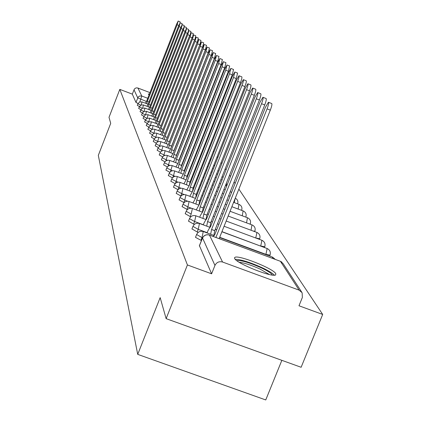 <?xml version="1.0" encoding="UTF-8"?>
<svg xmlns="http://www.w3.org/2000/svg" width="421" height="421" viewBox="0 0 421 421"><rect width="100%" height="100%" fill="white"/><g stroke="black" fill="none" stroke-linecap="round" stroke-linejoin="round"><path stroke-width="0.63" d="M195.633 237.134L195.533 237.381L200.949 240.28L202.017 237.586L196.607 234.513C198.033 231.776 200.254 230.782 203.259 231.518L202.017 237.586L202.548 237.786M192.002 228.945L197.186 231.982L198.223 229.356L192.955 226.387C194.349 223.709 196.518 222.735 199.459 223.462L198.223 229.356L207.185 232.666M188.55 221.157L193.602 224.083L194.618 221.52L189.482 218.652C190.845 216.031 192.965 215.073 195.844 215.794L194.618 221.52L203.348 224.751M185.261 213.726L190.187 216.557L191.176 214.052L186.171 211.284C187.503 208.711 189.576 207.779 192.397 208.484L191.176 214.052M182.119 206.637L186.929 209.379L187.898 206.932L183.014 204.248C184.314 201.727 186.345 200.817 189.108 201.512L187.898 206.932L191.476 208.258M179.12 199.87L183.819 202.522L184.766 200.128L179.999 197.533C181.272 195.06 183.261 194.165 185.961 194.855L184.766 200.128L187.766 201.243M176.257 193.397L180.846 195.97L181.772 193.623L177.115 191.108C178.362 188.682 180.309 187.808 182.956 188.487L181.772 193.623L184.33 194.581M173.515 187.203L177.999 189.697L178.904 187.403L174.352 184.961C175.573 182.577 177.483 181.725 180.077 182.393L178.904 187.403L181.109 188.224M170.884 181.267L175.162 183.645M168.368 175.573L172.442 177.846M165.948 170.116L169.842 172.284M163.627 164.869L167.353 166.942M161.396 159.822L164.958 161.811M159.249 154.97L162.664 156.88M157.186 150.302L160.459 152.128M155.191 145.803L158.338 147.555M153.276 141.467L156.296 143.151M151.423 137.278L154.333 138.904M149.639 133.241L152.439 134.799M147.913 129.342L150.613 130.842M146.245 125.569L148.85 127.016M144.635 121.922L147.145 123.316M143.072 118.396L145.498 119.743M141.561 114.98L143.908 116.28M140.098 111.67L142.366 112.928M138.683 108.465L140.877 109.681M137.309 105.361L139.435 106.534M149.413 94.02L148.26 94.025L149.108 94.814M275.771 273.645C273.313 268.435 237.107 254.2 234.734 257.515L234.665 258.52C236.286 263.404 272.95 277.997 275.697 274.845L275.771 273.645M166.127 318.65L160.164 297.631L137.72 354.371L98.314 155.375L110.712 123.332L109.007 117.322L119.811 89.384L187.424 264.956L166.127 318.65L301.126 367.275L322.686 314.445L238.881 189.103M235.123 183.482L234.102 181.956M230.471 176.525L229.561 175.162M226.045 169.905L225.23 168.689M221.83 163.601L221.109 162.517M217.81 157.591L217.173 156.633M213.973 151.849L213.41 151.007M210.305 146.366L209.816 145.629M206.8 141.119L206.369 140.477M203.443 136.099L203.069 135.546M200.222 131.284L199.907 130.81M197.133 126.663L196.87 126.268M194.17 122.232L193.955 121.906M281.849 360.334L265.751 399.95L137.72 354.371M322.686 314.445L298.989 305.772L302.357 297.484L302.152 292.763L299.157 290.153L222.562 262.025C219.125 261.136 216.589 262.272 214.952 265.43L202.533 237.986M187.424 264.956L211.61 273.808L214.952 265.43M119.811 89.384L132.31 94.125L134.31 89.173L135.294 88.252L136.578 87.842L137.909 88.031L149.96 92.615M201.47 240.47L200.949 240.28M198.228 232.366L197.186 231.982M194.418 224.388L193.602 224.083M190.802 216.789L190.187 216.557M187.366 209.542L186.929 209.379M184.093 202.627L183.819 202.522M211.61 273.808L199.449 245.743M132.31 94.125L135.957 102.392L138.035 103.482M146.776 103.703L147.339 101.366L148.987 101.993M147.339 101.366L177.141 24.76L178.172 21.05L180.099 21.797L179.899 23.129M178.172 21.05L176.562 24.223L146.897 100.493L145.477 103.213M148.287 106.781L148.855 104.397L150.56 105.045M148.855 104.397L179.13 26.623L180.172 22.85L182.13 23.608L181.893 25.086M180.172 22.85L178.536 26.07L148.403 103.498L146.95 106.276M149.844 109.96L150.423 107.523L152.181 108.192M150.423 107.523L181.183 28.544L182.235 24.707L184.224 25.476L183.945 27.123M182.235 24.707L180.567 27.97L149.955 106.592L148.466 109.439M236.812 260.657C240.901 260.031 249.006 262.404 261.136 267.761C267.777 270.935 271.508 273.366 272.324 275.05M269.419 274.534L260.12 269.093C251.284 265.098 244.333 262.836 239.254 262.304M274.397 275.16C272.519 273.176 268.424 270.687 262.12 267.698C250.032 262.283 241.075 259.483 235.244 259.294M151.455 113.238L152.039 110.749L153.854 111.433M152.039 110.749L183.298 30.523L184.366 26.623L186.387 27.402L186.05 29.249M184.366 26.623L182.667 29.933L151.56 109.786L150.029 112.696M153.112 116.622L153.712 114.075L155.586 114.786M153.712 114.075L185.487 32.57L186.566 28.596L188.619 29.396L188.224 31.459M186.566 28.596L184.835 31.959L153.212 113.086L151.639 116.064M154.828 120.117L155.433 117.512L157.37 118.248M155.433 117.512L187.745 34.68L188.834 30.638L190.924 31.449L190.455 33.78M188.834 30.638L187.071 34.048L154.923 116.491L153.307 119.543M156.596 123.732L157.217 121.064L159.217 121.822M157.217 121.064L190.082 36.864L191.181 32.754L193.302 33.575L192.744 36.217M191.181 32.754L189.382 36.211L156.686 120.006L155.023 123.137M158.428 127.463L159.059 124.737L161.132 125.521M159.059 124.737L192.492 39.121L193.607 34.932L195.765 35.769L195.086 38.8M193.607 34.932L191.771 38.448L158.506 123.642L156.801 126.853M160.327 131.331L160.964 128.537L163.111 129.347M160.964 128.537L194.991 41.458L196.123 37.19L198.312 38.043L197.465 41.59M196.123 37.19L194.244 40.763L160.396 127.405L158.638 130.694M162.285 135.33L162.938 132.473L165.158 133.31M162.938 132.473L197.581 43.879L198.717 39.532L200.949 40.395L199.738 44.947M198.717 39.532L196.807 43.158L162.348 131.299L160.543 134.673M164.316 139.477L164.979 136.546L167.269 137.446M164.979 136.546L200.259 46.384L201.412 41.953L203.685 42.831L202.538 47.263L167.248 137.399M201.412 41.953L199.459 45.636L164.369 135.33L162.511 138.798M166.427 143.777L167.095 140.767L169.452 141.761M167.095 140.767L203.038 48.983L204.206 44.463L206.516 45.357L205.353 49.878L169.405 141.64M204.206 44.463L202.206 48.21L166.463 139.509L164.548 143.072M168.605 148.234L169.289 145.145L171.694 146.276M169.289 145.145L205.916 51.678L207.1 47.068L209.453 47.978L208.279 52.588L171.647 146.029M207.1 47.068L205.059 50.873L168.637 143.84L166.658 147.503M170.873 152.86L171.573 149.692L173.968 150.592L174.015 151.002M171.573 149.692L208.911 54.477L210.105 49.767L212.5 50.694L211.316 55.404L173.968 150.592M210.105 49.767L208.016 53.641L170.889 148.334L168.853 152.102M173.226 157.665L173.936 154.407L176.378 155.328L176.404 155.959M173.936 154.407L212.016 57.382L213.226 52.578L215.668 53.52L214.468 58.33L176.378 155.328M213.226 52.578L211.089 56.514L173.231 153.002L171.126 156.875M175.673 162.664L176.399 159.312L178.888 160.248L178.867 161.169M216.489 55.504L218.957 56.456L217.746 61.366L178.888 160.248M176.399 159.312L215.247 60.403L216.468 55.493L214.278 59.503L175.662 157.849L173.484 161.843M178.22 167.858L178.957 164.416L181.493 165.364L181.409 166.648M219.867 58.54L222.383 59.508L221.157 64.529L181.493 165.364M178.957 164.416L218.61 63.545L219.841 58.53L217.604 62.608L178.188 162.89L175.941 167.005M180.867 173.268L181.619 169.726L184.209 170.694L184.019 172.442M223.383 61.698L225.945 62.687L224.703 67.823L184.209 170.694M181.619 169.726L222.104 66.818L223.356 61.687L221.062 65.839L180.82 168.137L178.493 172.384M183.624 178.909L184.393 175.257L187.035 176.241L186.692 178.599M227.045 64.992L229.661 66.002L228.403 71.249L187.035 176.241M184.393 175.257L225.751 70.228L227.014 64.981L224.661 69.207L183.561 173.599L181.151 177.983M186.498 184.787L187.282 181.019L190.013 182.088L189.339 185.14M230.866 68.428L233.529 69.454L232.266 74.827L189.982 182.03M187.282 181.019L229.556 73.786L230.829 68.412L228.419 72.722L186.419 179.293L183.919 183.824M189.503 190.924L190.303 187.04L193.086 188.124L192.471 191.35M234.85 72.012L237.57 73.059L236.292 78.564L193.055 188.066M190.303 187.04L233.523 77.501L234.813 71.996L232.334 76.385L189.397 185.235L186.803 189.918M192.634 197.338L193.455 193.323L196.302 194.434L195.665 197.791M239.017 75.754L241.791 76.827C242.17 77.29 241.738 79.169 240.502 82.463L196.27 194.376M193.455 193.323L237.67 81.379C238.912 78.08 239.344 76.201 238.975 75.738L236.428 80.216L192.508 191.439L189.813 196.286M195.912 204.043L196.749 199.896L199.628 200.964L198.991 204.559M243.37 79.674L246.206 80.764C246.606 81.237 246.169 83.163 244.901 86.547L199.628 200.964M196.749 199.896L242.007 85.437C243.28 82.053 243.717 80.127 243.322 79.653L240.712 84.221L195.76 197.928L192.96 202.948M199.344 211.063L200.196 206.774L203.18 207.937L202.459 211.684M247.932 83.774L250.827 84.884C251.253 85.374 250.811 87.347 249.511 90.82L203.143 207.869M200.196 206.774L246.548 89.684C247.853 86.21 248.295 84.237 247.88 83.753L245.19 88.41L199.165 204.711L196.249 209.916M202.938 218.425L203.811 213.979L206.864 215.168L206.085 219.188M252.711 88.068L255.668 89.205C256.121 89.705 255.679 91.736 254.342 95.299L206.827 215.094M203.811 213.979L251.311 94.136C252.647 90.573 253.095 88.542 252.647 88.047L249.885 92.799L202.727 211.816L200.417 215.384L199.691 217.22M206.706 226.145L207.6 221.535L210.726 222.756L209.869 227.108M257.72 92.578L260.746 93.736C261.231 94.246 260.783 96.335 259.41 99.998L210.689 222.677M207.6 221.535L256.305 98.809C257.678 95.141 258.131 93.057 257.657 92.552L254.805 97.404L206.464 219.267L206.253 219.099L204.085 222.893L203.296 224.882M210.663 234.255L211.579 229.471L214.747 230.64L213.836 235.428M262.988 97.309L266.077 98.498C266.593 99.019 266.146 101.166 264.73 104.934L214.747 230.64M211.579 229.471L261.552 103.713C262.967 99.945 263.42 97.804 262.915 97.283L259.978 102.24L210.384 227.087L210.153 226.908L207.932 230.776L207.079 232.929M268.53 102.292L271.687 103.503C272.24 104.04 271.787 106.245 270.329 110.123L219.157 238.644M215.91 237.449L267.072 108.876C268.524 104.997 268.982 102.787 268.44 102.256L265.414 107.329L214.51 235.307L214.257 235.118L213.189 236.444M171.71 179.162L171.71 179.067C172.905 176.736 174.778 175.894 177.32 176.552L176.157 181.44L171.71 179.162M169.179 173.51L169.174 173.42C170.347 171.131 172.184 170.31 174.678 170.958L173.526 175.725L169.179 173.51M172.405 170.768L166.742 168L165.895 170.152M169.768 165.427L164.406 162.795L163.58 164.906M167.258 160.296L162.159 157.791L161.348 159.864M164.848 155.365L160.001 152.976L159.206 155.007M162.543 150.623L157.922 148.339L157.144 150.339M160.327 146.061L155.917 143.877L155.154 145.834M158.201 141.661L153.986 139.572L153.239 141.498M156.154 137.425L152.128 135.42L151.386 137.309M154.186 133.336L150.329 131.41L149.602 133.273M152.291 129.389L148.592 127.542L147.882 129.368M150.465 125.574L146.913 123.8L146.213 125.595M148.702 121.89L145.292 120.18L144.603 121.948M147.003 118.322L143.724 116.68L143.045 118.422M145.361 114.875L142.203 113.291L141.535 115.001M143.772 111.539L140.73 110.007L140.072 111.697M142.235 108.302L139.304 106.829L138.656 108.486M140.751 105.166L137.92 103.745L137.288 105.382M299.157 290.153L280.412 261.299L209.463 235.097L222.562 262.025M146.245 101.393L137.72 97.851L133.999 89.768M139.856 101.877L141.803 96.035L147.75 98.293M137.909 88.031L141.803 96.035L139.719 95.977L138.262 96.946L135.957 102.392M265.825 254.637L265.93 254.368L219.694 237.286M260.667 246.111L221.946 231.634M216.736 229.703L215.326 229.182M259.699 238.781L255.752 237.986L256.942 232.476L256.689 232.387M178.057 182.151L176.157 181.44L175.383 183.414M175.162 176.336L173.526 175.725L172.863 177.415M170.437 171.689L172.221 165.642L170.768 165.327L168.947 165.695L167.784 166.469L166.742 168M168.095 166.206L169.779 160.48L168.353 160.169L166.569 160.533L165.111 161.622L164.406 162.795M165.837 160.954L167.432 155.512L166.037 155.212L164.285 155.57L163.164 156.312L162.159 157.791M163.664 155.917L165.169 150.739L163.806 150.45L162.085 150.797L160.68 151.844L160.001 152.976M161.564 151.076L162.995 146.145L161.659 145.855L159.969 146.198L158.591 147.229L157.922 148.339M159.543 146.424L160.901 141.719L159.591 141.435L157.928 141.772L156.87 142.477L155.917 143.877M157.586 141.945L158.822 137.409L157.596 137.172L155.965 137.504L154.633 138.498L153.986 139.572M155.702 137.635L156.88 133.294L155.67 133.062L154.065 133.383L152.76 134.362L152.128 135.42M153.875 133.478L155.002 129.321L153.407 129.105L152.234 129.41L151.228 130.078L150.329 131.41M152.113 129.468L153.186 125.484L150.465 125.574L148.592 127.542M150.402 125.6L151.434 121.78L148.76 121.864L146.913 123.8M141.224 104.95L142.035 101.908L139.598 101.982L137.92 103.745M237.639 203.848L237.633 203.869C238.37 201.343 237.581 199.454 235.26 198.202M245.885 216.904L245.543 217.031M250.285 223.872L249.495 223.961M254.884 231.155L253.284 231.087M264.746 246.769L260.72 245.98L261.925 240.317L261.651 240.217M270.035 255.147L265.93 254.368L267.146 248.543L266.856 248.437M142.64 108.118L143.482 104.961L141.009 105.039L139.304 106.829M188.234 125.826L188.424 124.653M144.098 111.386L144.971 108.113L142.461 108.192L140.73 110.007M145.598 114.765L146.508 111.365L143.961 111.444L142.203 113.291M147.15 118.254L148.097 114.722L145.508 114.807L143.724 116.68M148.75 121.864L149.739 118.196L147.108 118.275L145.292 120.18M200.207 144.308L200.185 143.245M214.368 166.295L214.242 165.411M216.736 173.989L217.352 172.005M231.397 192.85L231.171 192.113M234.218 202.596L235.213 198.323M238.16 209.058L238.954 204.39M242.27 215.815L243.101 210.932M246.564 222.872L247.427 217.762M251.053 230.261L251.953 224.909M272.734 258.436L272.376 257.057L219.588 237.555M199.344 246.006L202.422 238.244C203.938 235.318 206.279 234.271 209.463 235.097L209.248 234.986C206.169 234.239 203.901 235.26 202.433 238.049M209.442 235.06L280.412 261.299L283.186 263.725L301.583 291.895M147.35 101.398L148.981 102.014M177.141 24.76L178.799 25.407M148.871 104.429L150.55 105.066M179.13 26.623L180.841 27.286M150.439 107.555L152.17 108.213M181.183 28.544L182.951 29.228M152.055 110.781L153.849 111.454M183.298 30.523L185.124 31.233M153.728 114.107L155.575 114.807M185.487 32.57L187.371 33.301M155.449 117.548L157.365 118.269M187.745 34.68L189.697 35.438M157.233 121.101L159.212 121.848M190.082 36.864L192.097 37.648M159.075 124.774L161.122 125.547M192.492 39.121L194.581 39.932M160.98 128.573L163.101 129.373M194.991 41.458L197.154 42.295M162.953 132.51L165.148 133.336M197.581 43.879L199.817 44.742M165 136.588L167.269 137.441M200.259 46.384L202.538 47.263M167.116 140.809L169.426 141.677M203.038 48.983L205.353 49.878M169.316 145.187L171.668 146.076M205.916 51.678L208.279 52.588M171.594 149.734L173.989 150.634M208.911 54.477L211.316 55.404M173.962 154.454L176.404 155.375M212.016 57.382L214.468 58.33M176.42 159.364L178.909 160.296M215.247 60.403L217.746 61.366M178.978 164.464L181.519 165.416M218.61 63.545L221.157 64.529M181.646 169.774L184.235 170.747M222.104 66.818L224.703 67.823M184.419 175.31L187.061 176.299M225.751 70.228L228.403 71.249M187.313 181.077L190.013 182.088M229.556 73.786L232.266 74.827M190.329 187.098L193.086 188.124M233.523 77.501L236.292 78.564M193.481 193.386L196.302 194.434M237.67 81.379L240.502 82.463M196.781 199.959L199.659 201.033M242.007 85.437L244.901 86.547M200.233 206.837L203.18 207.937M246.548 89.684L249.511 90.82M203.848 214.047L206.864 215.168M251.311 94.136L254.342 95.299M207.637 221.609L210.726 222.756M256.305 98.809L259.41 99.998M211.621 229.55L214.784 230.719M261.552 103.713L264.73 104.934M267.072 108.876L270.329 110.123M195.544 237.197L196.575 234.586M191.918 229.008L192.929 226.451M188.471 221.209L189.461 218.71M185.182 213.784L186.15 211.331M182.051 206.695L182.998 204.29M179.057 199.922L179.983 197.57M176.194 193.444L177.099 191.139M173.452 187.25L174.341 184.987M170.826 181.314L171.7 179.093M168.311 175.62L169.168 173.441M234.518 258.057L234.734 257.515M186.108 120.169L186.024 119.859M142.051 101.914L147.882 104.124M241.628 210.353L241.649 210.29C242.433 207.632 241.586 205.674 239.112 204.422M245.796 217.125L245.859 216.968C246.664 214.247 245.801 212.247 243.27 210.963M250.148 224.204L250.253 223.94C251.084 221.162 250.2 219.115 247.611 217.799M254.7 231.613L254.852 231.234C255.705 228.387 254.805 226.293 252.153 224.946M259.462 239.375L259.662 238.87C260.541 235.955 259.62 233.813 256.905 232.429M264.446 247.511L264.704 246.869C265.609 243.885 264.672 241.686 261.883 240.27M269.672 256.057L269.987 255.263C270.929 252.205 269.966 249.953 267.109 248.495M143.498 104.971L149.429 107.218M144.992 108.123L151.023 110.407M191.634 128.684L191.371 128.473M146.529 111.376L152.67 113.696M194.602 133.104L194.334 132.72M148.118 114.733L154.37 117.096M190.476 130.757L190.776 130.868M197.47 138.272L197.286 137.467M149.76 118.201L156.128 120.611M189.508 133.225L189.803 133.336M193.534 134.752L193.902 134.888M151.46 121.79L157.943 124.237M188.503 135.783L188.797 135.894M192.534 137.304L192.897 137.441M196.728 138.888L197.165 139.051M200.57 143.387L200.254 143.251M153.212 125.495L159.827 127.989M187.461 138.425L187.761 138.535M191.492 139.946L191.855 140.082M195.691 141.53L196.123 141.693M204.043 148.108L203.522 147.703M155.033 129.336L161.769 131.878M186.387 141.161L186.687 141.272M190.418 142.682L190.781 142.819M194.613 144.261L195.049 144.429M198.986 145.913L199.496 146.103M207.537 153.381L207.037 152.655M156.912 133.304L163.785 135.899M185.272 143.998L185.572 144.108M189.303 145.513L189.666 145.65M193.497 147.097L193.934 147.261M197.87 148.745L198.38 148.934M202.433 150.46L203.027 150.686M210.81 159.859L210.558 158.217M158.859 137.425L165.874 140.061M184.119 146.934L184.419 147.045M188.145 148.45L188.508 148.587M192.344 150.029L192.776 150.192M196.712 151.676L197.223 151.87M201.275 153.397L201.87 153.618M206.037 155.186L206.722 155.444M160.88 141.688L168.037 144.382M182.919 149.981L183.219 150.092M186.95 151.497L187.313 151.634M191.145 153.076L191.576 153.239M195.512 154.723L196.028 154.912M200.075 156.438L200.67 156.659M204.838 158.228L205.522 158.485M209.816 160.101L210.595 160.396M214.657 165.564L214.336 165.421M162.974 146.113L170.284 148.866M181.677 153.144L181.977 153.26M185.703 154.66L186.066 154.796M189.897 156.238L190.334 156.401M194.27 157.88L194.781 158.07M198.833 159.596L199.422 159.817M203.59 161.385L204.274 161.643M208.569 163.253L209.353 163.548M213.773 165.211L214.284 165.406M218.815 171.215L217.92 170.563M165.148 150.707L172.621 153.518M180.388 156.433L180.683 156.544M184.414 157.943L184.777 158.08M188.608 159.517L189.04 159.68M192.976 161.159L193.486 161.354M197.538 162.874L198.133 163.095M202.296 164.664L202.98 164.916M207.274 166.532L208.058 166.827M212.479 168.484L213.368 168.821M222.983 177.625L222.162 176.425M167.411 155.481L175.047 158.349M179.046 159.848L179.341 159.959M183.072 161.359L183.435 161.496M187.261 162.932L187.698 163.095M191.634 164.574L192.144 164.764M196.191 166.284L196.786 166.505M200.954 168.068L201.638 168.326M205.927 169.937L206.711 170.226M211.131 171.889L212.021 172.221M216.583 173.936L217.589 174.31M226.561 185.961L226.43 183.035M169.758 160.443L177.567 163.369M181.672 164.911L182.035 165.048M185.866 166.484L186.298 166.642M190.234 168.121L190.745 168.311M194.791 169.826L195.386 170.052M199.554 171.615L200.238 171.868M204.527 173.478L205.311 173.768M209.732 175.431L210.621 175.762M215.184 177.473L216.189 177.846M220.899 179.614L222.025 180.035M172.2 165.606L180.193 168.6M184.409 170.179L184.845 170.342M188.782 171.815L189.292 172.005M193.339 173.52L193.934 173.741M198.096 175.304L198.78 175.557M203.069 177.167L203.853 177.457M208.274 179.114L209.163 179.446M213.726 181.156L214.726 181.53M219.441 183.293L220.567 183.714M225.435 185.54L226.703 186.014M231.624 192.276L231.308 192.134M174.741 170.979L182.925 174.041M187.261 175.662L187.771 175.852M191.818 177.367L192.413 177.588M196.581 179.146L197.265 179.404M201.554 181.009L202.333 181.298M206.758 182.956L207.642 183.288M212.205 184.993L213.205 185.366M217.92 187.129L219.046 187.55M223.914 189.371L225.182 189.845M230.219 191.729L231.224 192.108M177.394 176.578L185.777 179.714M190.239 181.377L190.834 181.598M194.997 183.156L195.681 183.414M199.97 185.014L200.749 185.308M205.169 186.956L206.058 187.287M210.621 188.992L211.621 189.366M216.331 191.129L217.462 191.55M222.33 193.371L223.593 193.839M228.629 195.723L230.045 196.249M180.162 182.419L188.75 185.629M193.344 187.34L194.028 187.598M198.317 189.197L199.096 189.487M203.517 191.139L204.406 191.471M208.963 193.171L209.968 193.544M214.678 195.302L215.805 195.723M220.672 197.538L221.935 198.012M226.972 199.891L228.387 200.417M233.602 202.364L239.007 204.38M183.046 188.519L191.86 191.802M196.591 193.565L197.37 193.855M201.791 195.507L202.675 195.833M207.237 197.533L208.237 197.907M212.947 199.665L214.073 200.086M218.941 201.896L220.204 202.369M225.24 204.243L226.656 204.774M231.871 206.716L243.154 210.921M186.061 194.891L195.107 198.259M199.98 200.07L200.87 200.401M205.427 202.101L206.432 202.469M211.137 204.222L212.263 204.643M217.131 206.453L218.394 206.927M223.43 208.8L224.846 209.326M230.055 211.268L247.485 217.752M189.218 201.554L198.507 205.006M203.538 206.879L204.538 207.248M209.242 209L210.374 209.416M215.236 211.226L216.499 211.695M221.535 213.568L222.946 214.094M228.161 216.031L252.011 224.898M192.518 208.532L202.069 212.079M207.258 214.005L208.384 214.421M213.252 216.226L214.515 216.694M219.546 218.562L220.962 219.088M226.172 221.025L256.747 232.371M195.981 215.847L205.806 219.488M211.168 221.472L212.431 221.941M217.462 223.809L218.873 224.33M224.088 226.261L261.709 240.207M199.617 223.519L209.732 227.261M215.273 229.313L216.683 229.84M221.893 231.766L266.914 248.427M275.234 259.357L272.598 257.136M203.432 231.582L213.857 235.434M199.354 245.806L202.396 238.139M281.949 262.194L280.375 261.252"/></g></svg>
